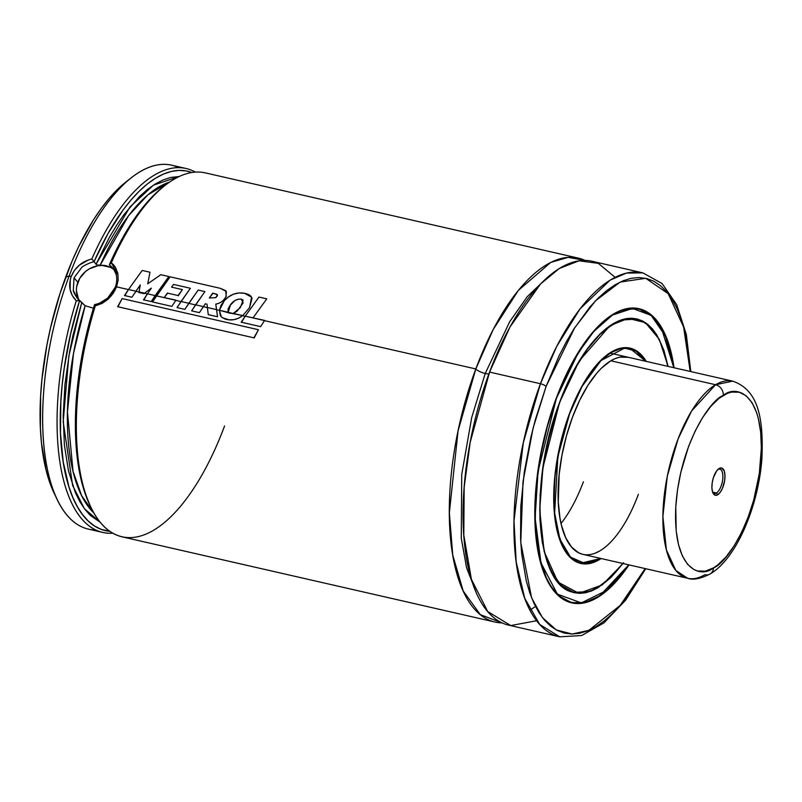<?xml version="1.0" encoding="UTF-8"?>
<svg xmlns="http://www.w3.org/2000/svg" width="802" height="802" viewBox="0 0 802 802"><rect width="100%" height="100%" fill="white"/><g stroke="black" fill="none" stroke-linecap="round" stroke-linejoin="round"><path stroke-width="1.2" d="M475.817 368.95L493.2 329.512L518.343 290.404L550.713 262.444L568.157 257.352L584.969 260.399A186.665 78.776 -77.1 0 0 578.262 258.104A186.665 78.776 -77.1 0 0 475.817 368.95A7.779 2.105 -159.6 0 0 485.23 373.481A7.779 2.105 20.4 0 1 475.817 368.95L264.49 320.66L475.817 368.95L458.072 430.834L449.351 512.859L452.749 555.064L463.175 590.944L480.328 614.673L502.142 622.893A186.665 78.776 -77.1 0 1 495.105 622.061A186.665 78.776 -77.1 0 1 475.817 368.95M547.987 276.901L527.225 296.71L509.721 321.652L485.23 373.481L471.696 417.541L461.731 474.503L461.27 538.202L466.563 567.686L475.987 591.976L466.563 567.686L461.27 538.202L461.731 474.503L471.696 417.541L485.23 373.481A7.779 2.105 -159.6 0 0 488.929 373.822A7.779 2.105 20.4 0 1 485.23 373.481L509.721 321.652L527.225 296.71L547.987 276.901M114.305 269.953A23.338 20.19 -40.6 0 0 77.844 282.304L74.035 277.853L73.293 290.384C72.922 291.246 77.614 299.998 79.729 300.55L76.29 300.76A186.665 78.776 102.9 0 0 112.821 533.2A186.665 78.776 -77.1 0 1 102.867 532.428A186.665 78.776 -77.1 0 1 76.29 300.76L79.548 300.73L70.536 334.203L64.22 368.268L62.155 385.14L60.842 401.712L60.501 433.361L63.238 462.062L68.932 486.814L72.832 497.42L77.393 506.724L82.566 514.633L88.31 521.089L94.576 526.022L101.303 529.39L109.844 531.325A184.33 77.794 -77.1 0 1 79.548 300.73L85.132 305.712L93.433 308.219L85.132 305.712L77.343 298.224L73.293 290.374L74.035 277.853L77.844 282.304A23.338 20.19 -40.6 0 0 79.218 300.118M578.262 258.104L205.282 172.871A186.665 78.776 102.9 0 0 111.348 262.755L109.453 264.54A184.33 77.794 102.9 0 1 162.676 187.267L154.445 194.545L146.375 203.167L130.716 224.37L116.16 250.184L109.433 264.901C116.49 270.515 118.445 277.973 115.277 287.276L107.147 298.815C101.122 302.945 96.962 304.87 94.676 304.59L94.496 304.77A184.33 77.794 102.9 0 0 89.984 505.36L91.147 507.736A186.665 78.776 -77.1 0 1 95.318 305.853L94.496 304.77L89.694 321.351L82.045 355.246L77.223 389.11L75.408 421.732L76.651 451.967L78.416 465.852L84.13 490.523L90.045 505.471M638.392 494.313A101.112 42.676 -77.1 0 1 582.904 554.362A101.112 42.676 -77.1 0 1 572.458 417.261L566.473 435.797L561.981 455.105L559.164 474.433L558.282 501.862L559.966 518.082L561.46 525.32L565.721 537.741L571.495 547.014L578.583 552.778L582.533 554.272M561.029 523.475A101.112 42.676 102.9 0 0 583.395 481.751M569.57 413.882L563.054 434.042L558.172 455.045L555.104 476.067L553.971 496.318L554.824 515.004L557.611 531.425L562.232 544.929L568.528 555.014L572.217 558.643L576.227 561.28L580.518 562.904L585.059 563.495L594.663 561.57L600.698 558.423L584.999 563.495L570.523 557.139L559.896 539.144L554.633 513.029L557.881 456.619L569.57 413.882L582.072 386.424L600.969 360.589L624.588 348.098L636.086 351.116L645.75 361.281L638.633 352.93L634.623 350.294L630.332 348.669L625.791 348.078L621.069 348.519L611.204 352.499L601.119 360.439L591.194 372.048L581.821 386.885L569.39 413.762M645.8 361.291L629.72 348.208L618.633 348.7A110.285 46.546 -77.1 0 1 629.72 348.208L645.901 361.321M601.179 558.533A110.445 46.606 -77.1 0 1 580.818 563.455A110.445 46.606 -77.1 0 1 569.41 413.702L560.207 444.438L554.894 476.157L553.931 506.112L555.766 523.826L557.41 531.746L559.505 538.924L565.019 550.834L568.367 555.435L576.107 561.731L580.417 563.365L584.969 563.956L589.721 563.505L594.623 562.022L601.179 558.533M559.606 402.403L559.776 402.434A139.999 59.087 -77.1 0 1 636.608 319.306A139.999 59.087 -77.1 0 1 667.785 366.324L663.625 350.404L660.407 342.314L656.648 335.316L652.397 329.472L647.695 324.85L642.592 321.492L637.129 319.427L631.354 318.675L625.339 319.246L619.124 321.121L612.778 324.299L599.936 334.414L587.315 349.191L575.375 368.068L569.821 378.825L559.606 402.403M570.362 591.545L573.931 592.357L588.347 591.635A140.16 59.147 -77.1 0 1 573.931 592.357L561.109 585.3L550.753 570.673M606.081 328.549L621.179 320.058L636.367 319.086A140.16 59.147 -77.1 0 1 649.039 326.013M623.014 563.525L602.202 584.969L578.934 593.35L557.901 582.062L544.147 551.535L539.706 510.082L542.884 467.857L559.626 402.263L564.468 390.093L575.275 367.777L587.254 348.84L599.926 334.013L612.808 323.868L619.164 320.67L625.4 318.785L631.445 318.214L637.229 318.975L642.713 321.051L647.846 324.419L652.557 329.051L656.818 334.915L663.825 350.053L668.066 366.384L659.354 339.406L645.42 322.635L628.116 318.374L610.021 325.642L579.255 360.9L559.596 402.333L551.315 428.017L545.079 454.834L542.814 468.318L540.117 494.814L539.936 519.796L542.272 542.322L547.024 561.53L554.032 576.668L558.292 582.523L563.014 587.154L568.137 590.533L573.62 592.598L579.405 593.36L585.45 592.788L591.686 590.904L598.041 587.706L610.923 577.56L623.595 562.733M556.377 398.464L547.475 426.042L540.799 454.764L536.608 483.526L535.495 497.571L535.295 524.338L537.791 548.458L540.027 559.235L546.352 577.711L550.393 585.229L554.954 591.505L560.007 596.467L565.49 600.076L571.365 602.302L577.56 603.104L584.036 602.502L590.703 600.477L597.52 597.059L604.417 592.287L611.314 586.192L618.162 578.843L628.718 564.829L606.783 590.342L581.35 602.924L557.4 594.132L540.989 562.894L535.094 517.932L538.092 471.185L556.377 398.464L578.182 352.9L593.911 331.316L612.527 315.006L632.487 308.469L651.134 315.346L665.54 336.208L673.77 367.687L670.823 352.339L667.966 342.554L664.497 333.863L660.457 326.344L655.896 320.068L650.843 315.106L645.359 311.497L639.485 309.271L633.289 308.469L626.813 309.081L620.146 311.096L613.329 314.514L606.432 319.286L592.688 332.73L585.961 341.261L573.139 361.542L567.164 373.09L556.207 398.353M663.815 332.419L652.617 316.459L638.723 308.78L623.515 309.472A150.736 63.619 -77.1 0 1 638.723 308.78L650.943 314.945L661.129 327.226L673.82 367.697M628.979 564.889A150.886 63.679 -77.1 0 1 571.816 602.883A150.886 63.679 -77.1 0 1 556.227 398.293L547.295 425.952L543.646 440.288L538.172 469.25L535.275 497.701L535.074 524.548L537.581 548.748L542.693 569.37L546.172 578.092L550.222 585.63L554.794 591.926L559.866 596.909L565.37 600.528L571.255 602.753L577.48 603.565L583.966 602.954L590.663 600.929L597.5 597.5L604.417 592.708L618.202 579.224L628.979 564.889M546.082 386.434L574.673 327.777L595.585 300.74L620.146 282.083L645.73 278.304L668.196 293.672L683.595 326.945L690.211 371.446L687.254 343.667L684.557 330.625L681.088 318.785L676.898 308.269L672.016 299.166L666.492 291.577L660.387 285.572L653.74 281.201L646.633 278.515L639.134 277.542L631.304 278.274L623.234 280.72L614.984 284.86L606.643 290.635L598.292 298.003L590.011 306.895L573.971 328.87L566.362 341.752L559.134 355.727L546.082 386.434A4.672 1.263 -159.6 0 0 540.438 383.717A4.672 1.263 20.4 0 1 546.082 386.434L533.079 428.188L523.014 481.701L520.769 542.503L531.576 597.721L542.443 617.63L556.337 629.961L572.207 634.041L588.858 630.332L620.257 605.36L645.159 568.588L628.968 594.362L620.838 604.678L612.558 613.57L604.207 620.938L595.866 626.713L587.615 630.853L579.545 633.299L571.716 634.031L564.217 633.059L557.109 630.372L550.463 626.001L544.357 619.996L538.834 612.407L533.952 603.304L529.761 592.788L526.292 580.949L521.681 553.791L520.578 538.723L520.809 506.343L524.308 472.027L530.914 437.09L535.315 419.797L546.082 386.434M615.104 277.322L598.322 263.367L579.054 260.8L559.235 268.52L540.508 284.018L509.962 327.005L489.571 372.088A186.665 78.776 102.9 0 1 592.016 261.241L642.883 272.87L626.542 273.061L610.051 280.179L580.026 308.89L556.748 346.344L540.438 383.717A186.665 78.776 -77.1 0 1 642.883 272.87L662.071 283.537L676.667 304.64L686.332 334.544L690.813 371.577M645.76 568.718L625.64 600.137L603.956 622.873L581.63 635.545L559.716 636.818A186.665 78.776 -77.1 0 1 540.438 383.717L523.285 442.784L514.002 520.939L516.187 561.991L524.749 598.302L539.746 624.487L559.716 636.818L508.849 625.199A186.665 78.776 102.9 0 1 489.571 372.088L540.438 383.717L489.571 372.088L470.183 442.253L464.178 487.225L463.797 535.084L471.386 579.265L487.676 611.495L510.744 625.57L536.628 620.738M131.067 177.924L125.533 182.315A180.45 76.15 102.9 0 0 65.684 277.141L69.152 276.028A186.665 78.776 -77.1 0 1 131.067 177.924A186.665 78.776 -77.1 0 1 178.625 167.628M109.433 264.901L111.388 267.176L109.453 264.54L111.348 262.755L113.633 264.921L115.498 267.447L117.814 273.332L118.165 279.978L116.581 286.865L128.44 289.572L116.581 286.865L113.162 293.422L108.22 299.116L102.125 303.387L95.318 305.853A186.665 78.776 102.9 0 0 122.115 536.829L495.105 622.061M135.889 291.276L139.017 291.988L135.889 291.276M144.51 293.241L147.408 293.903L144.51 293.241M155.107 295.667L156.4 295.958L155.107 295.667M175.758 300.389L181.001 301.582L175.758 300.389M188.791 303.367L195.558 304.91L188.791 303.367M203.347 306.685L207.407 307.617L203.347 306.685M216.54 309.702L219.417 310.354L216.54 309.702M228.109 312.349L233.091 313.482L228.109 312.349M242.645 315.667L245.171 316.249L242.645 315.667M224.56 425.982A186.665 78.776 -77.1 0 1 91.147 507.736M88.451 259.968L91.819 258.986A186.665 78.776 -77.1 0 1 186.034 168.48A186.665 78.776 -77.1 0 1 195.327 172.109A186.665 78.776 102.9 0 0 91.819 258.986L94.095 261.612A184.33 77.794 -77.1 0 1 191.838 172.5L186.385 170.976L178.996 170.405L171.317 171.448L163.407 174.094L155.357 178.315L147.217 184.079L139.077 191.327L131.007 199.999L123.077 210.024L107.899 233.733L94.095 261.612L91.829 258.986C81.954 261.442 75.087 267.277 71.218 276.5L74.446 270.384L79.238 265.221L88.451 259.968M186.034 168.48L171.598 165.182A186.665 78.776 102.9 0 0 69.152 276.028L71.218 276.5L69.152 276.028A186.665 78.776 102.9 0 0 88.431 529.13L102.867 532.428M70.255 279.768L71.218 276.5C68.13 286.023 69.814 294.113 76.29 300.76L72.38 295.738L70.155 289.672L70.255 279.768M81.684 302.835L73.002 335.166L69.634 351.617L64.962 384.348L63.198 415.897L64.391 445.13L68.501 471.015L75.378 492.628L79.789 501.591L84.791 509.21L90.345 515.415L100.23 522.272L84.421 508.709L72.631 485.481L63.198 421.732L68.842 356.058L81.684 302.835M179.237 176.48L170.615 177.473L162.986 179.999L155.217 184.039L147.357 189.573L139.498 196.55L124.039 214.535L116.571 225.392L109.373 237.372L96.029 264.249L94.095 261.612L96.029 264.249L129.974 206.946L153.503 185.132L179.237 176.48M85.132 305.712L73.503 353.471L67.448 411.947L73.032 471.335L81.614 495.646L93.924 513.029A174.996 73.854 102.9 0 1 85.132 305.712M169.553 182.074L147.899 194.826L128.631 215.608L100.22 265.131L98.325 265.051L105.343 265.522L109.984 267.016A174.996 73.854 -77.1 0 1 110.415 266.043L109.984 267.016L110.856 267.397L105.343 265.522L100.22 265.131A174.996 73.854 102.9 0 1 169.553 182.074M97.724 264.961L98.325 265.051M118.125 275.256L111.348 262.755A186.665 78.776 -77.1 0 1 164.751 185.623L162.676 187.267M125.724 182.154L117.443 189.462L109.232 198.274L101.172 208.51L93.333 220.069L78.626 246.695L71.899 261.512L60.03 293.422L50.636 327.356L46.987 344.67L41.955 379.176L40.621 396.028L40.391 428.128L41.483 443.065L46.065 469.992L49.493 481.731L54.416 493.751M95.829 529.982A186.665 78.776 -77.1 0 1 57.463 500.047A186.665 78.776 -77.1 0 1 69.152 276.028L65.684 277.141A180.45 76.15 102.9 0 0 54.376 493.691A180.45 76.15 102.9 0 0 55.939 496.759M674.031 367.747L671.023 352.018L668.156 342.203L664.678 333.482L660.627 325.943L656.056 319.647L650.983 314.675L645.48 311.046L639.595 308.82L633.369 308.008L626.883 308.62L620.187 310.645L613.35 314.073L606.432 318.865L592.648 332.349L585.901 340.9L573.039 361.251L561.43 385.221L556.227 398.293A150.886 63.679 -77.1 0 1 639.034 308.69A150.886 63.679 -77.1 0 1 674.031 367.747M628.768 564.839L599.766 595.786L585.249 602.422L571.575 602.673A150.736 63.619 -77.1 0 1 558.172 595.445L571.575 602.673L569.029 602.091M622.743 563.465A139.999 59.087 -77.1 0 1 574.242 592.267A139.999 59.087 -77.1 0 1 559.776 402.434L555.395 415.075L548.107 441.401L543.024 468.278L541.37 481.601L539.926 507.385L541.009 531.175L544.558 552.067L547.225 561.169L550.443 569.27L554.202 576.267L558.453 582.102L563.154 586.723L568.257 590.082L573.721 592.147L579.495 592.899L585.51 592.337L591.726 590.452L598.071 587.275L610.913 577.159L622.743 563.465M646.232 361.391L642.482 356.138L638.773 352.499L634.743 349.842L630.432 348.218L625.881 347.617L621.129 348.068L611.224 352.058L601.099 360.038L591.134 371.697L581.721 386.584L569.41 413.702A110.445 46.606 -77.1 0 1 630.031 348.118A110.445 46.606 -77.1 0 1 646.232 361.391M600.848 558.463L580.578 563.245A110.285 46.546 -77.1 0 1 570.813 557.981L580.578 563.245L578.442 562.753M595.535 553.049L600.117 550.753M628.317 357.301L619.806 357.171L615.314 358.534L610.733 360.83L601.46 368.128L596.858 373.07L587.946 385.281L579.706 400.198L572.458 417.261A101.112 42.676 -77.1 0 1 627.946 357.221M116.21 274.474L113.473 268.73M96.029 264.249L96.691 264.68M74.035 277.853L81.874 267.297C82.095 266.454 91.949 261.482 94.075 261.963M110.165 267.287L102.115 265.442L97.804 265.763L89.413 268.79L85.664 271.397L79.759 278.284L76.711 286.494M76.411 290.715L78.345 298.565M115.277 287.276C111.358 296.76 104.481 302.524 94.676 304.59L95.318 305.853L111.468 295.697M114.836 290.695L118.125 280.429M143.488 299.808L151.207 301.572L155.167 295.587L147.458 293.823L143.488 299.808L151.207 301.572L168.831 276.53L160.801 274.695L168.831 276.53L155.167 295.587L147.458 293.823L143.698 300.028M138.936 292.479L143.989 293.642L144.611 293.171L139.037 291.898L138.936 292.479L143.989 293.642L151.377 288.139L147.458 293.823L151.377 288.139L144.611 293.171L139.037 291.898L139.137 292.72M124.5 295.527L131.919 297.231L135.949 291.186L128.5 289.492L124.5 295.527L131.919 297.231L140.28 284.941L139.037 291.898L140.28 284.941L135.949 291.186L128.5 289.492L124.711 295.748M160.801 274.695L147.728 283.798L149.994 272.229L142.205 270.444L149.994 272.229L147.728 283.798L160.801 274.695M142.205 270.444L128.5 289.492L142.205 270.444M167.558 293.332L164.3 297.482L167.357 293.081L178.104 295.537L182.375 289.602L171.548 287.126L173.543 284.419L190.385 288.269L177.031 307.567L184.831 309.351L188.851 303.276L181.051 301.502L177.031 307.567L184.831 309.351L198.184 290.053L204.911 291.587L191.628 310.865L199.397 312.64L203.407 306.605L195.608 304.82L191.628 310.865L199.397 312.64L205.322 303.798L207.006 304.158L208.259 314.645L217.553 316.76L216.53 309.602L207.387 307.517L208.259 314.645L217.553 316.76L215.788 304.118C220.57 303.206 223.979 300.62 226.034 296.359L226.334 291.447L220.279 288.319L170.114 276.82L152.45 301.943L171.849 306.384L175.818 300.299L156.46 295.878L152.45 301.943L171.849 306.384L175.929 300.138L156.46 295.878L170.114 276.82L220.279 288.319L225.743 290.685L226.214 296.64M212.911 293.402L209.332 297.983L215.738 297.662L217.452 294.755L212.72 293.111L216.57 294.164L217.452 294.765L217.392 295.828L215.738 297.662L209.332 297.983L212.72 293.111M178.305 295.788L182.375 289.602L171.548 287.126L173.543 284.419L190.385 288.269L181.051 301.502L188.851 303.276L198.184 290.053L204.911 291.587L195.608 304.82L203.407 306.605L205.322 303.798L207.006 304.158L207.387 307.517L216.53 309.602L215.788 304.118C220.57 303.206 223.979 300.62 226.034 296.359M167.357 293.081L178.104 295.537M228.56 312.77L219.417 310.264L220.42 315.677L222.264 317.662L229.151 319.848L233.853 319.677L238.515 318.224L242.745 315.597L228.56 312.77M230.224 305.762L228.149 312.409M228.009 312.229L229.262 313.121L233.302 313.432L240.259 307.667L243.166 300.189L241.181 299.096C236.45 299.006 232.73 301.141 230.024 305.502L234.785 300.66L237.913 299.246L241.181 299.096L243.146 302.895L237.191 311.086L233.302 313.432L242.745 315.597L249.552 307.637L251.577 297.191L244.56 293.291C236.7 291.948 229.913 294.454 224.219 300.81L219.417 310.264L221.322 316.84L224.7 318.905C230.946 321 236.961 319.898 242.745 315.597L249.552 307.637L252.049 298.234C251.267 295.818 248.77 294.164 244.56 293.291L239.106 292.951L233.552 294.123L228.47 296.92L224.219 300.81L221.071 305.251L219.417 310.264L228.009 312.229L228.169 308.79L230.024 305.502M241.232 322.203L260.6 326.625L264.55 320.579L245.232 316.158L241.232 322.203L260.6 326.625L264.66 320.409L245.232 316.158L241.442 322.424M258.966 297.071L245.232 316.158L258.966 297.071L266.765 298.855L258.966 297.071M253.091 317.762L266.765 298.855L253.091 317.762M117.874 306.875L122.145 298.585L117.643 306.695L253.913 337.832L258.445 329.722L122.145 298.585L258.445 329.722L254.144 338.013M117.643 306.695L253.913 337.832M717.8 469.561A12.441 5.253 -77.1 0 1 719.835 469.16A12.441 5.253 -77.1 0 1 722.612 480.137A12.441 5.253 -77.1 0 1 716.397 492.989L712.607 492.117L715.254 495.245L717.69 494.764L716.397 492.989A12.441 5.253 102.9 0 0 722.843 477.932A12.441 5.253 102.9 0 0 717.8 469.561M719.183 468.458A14.005 5.905 -77.1 0 1 724.938 477.741A14.005 5.905 -77.1 0 1 717.69 494.764L720.236 492.278L722.512 488.177L724.677 480.378L724.958 475.245L724.256 471.085L721.61 467.977L719.183 468.458L716.627 470.944L713.439 477.521L712.196 482.844L711.905 487.977L712.607 492.137L716.397 492.989L717.69 494.764A14.005 5.905 -77.1 0 1 712.998 493.08A14.005 5.905 -77.1 0 1 712.677 480.298A14.005 5.905 -77.1 0 1 718.512 468.919A14.005 5.905 -77.1 0 1 719.183 468.458M713.559 567.836C700.888 578.733 672.748 570.473 675.775 506.994C679.966 442.824 711.033 399.336 723.314 395.386A9.333 7.85 -120.8 0 0 715.554 384.729L691.585 411.035L678.101 438.864L667.294 476.228L662.893 516.528L666.412 549.992L675.855 570.463L687.665 578.292A101.112 42.676 -77.1 0 1 665.069 489.13A101.112 42.676 -77.1 0 1 715.554 384.729L610.793 360.79L715.554 384.729A101.112 42.676 -77.1 0 1 732.707 381.15L715.554 384.729A9.333 7.85 59.2 0 1 723.314 395.386C735.985 384.489 764.126 392.749 761.098 456.228C756.908 520.398 725.84 563.876 713.559 567.836A9.333 7.85 59.2 0 1 710.121 573.951A9.333 7.85 -120.8 0 0 713.559 567.836L705.329 571.134L697.6 570.994L694.021 569.62L687.605 564.367L682.362 555.936L678.512 544.648L676.196 530.934L675.775 506.994L677.54 489.681L680.888 472.067L688.547 446.534L695.144 431.055L702.622 417.531L710.722 406.464L719.103 398.283L727.474 393.311L731.544 392.088L739.264 392.228L746.191 395.807L752.045 402.684L756.617 412.599L758.361 418.574L760.677 432.288L761.369 447.897L759.324 473.541L753.76 499.867L748.316 516.688L741.73 532.167L734.241 545.691L726.151 556.758L717.76 564.939L713.559 567.836M710.121 573.951A9.333 7.85 59.2 0 1 704.818 574.723A101.112 42.676 -77.1 0 1 687.665 578.292C693.068 580.227 700.537 578.783 710.081 573.971C736.276 558.904 758.271 506.684 761.88 459.125C763.474 421.381 759.745 390.404 732.707 381.15L610.152 353.151M712.627 492.187A12.441 5.253 102.9 0 0 716.397 492.989A12.441 5.253 -77.1 0 1 714.291 493.43A12.441 5.253 -77.1 0 1 712.627 492.187M529.972 610.162L535.485 606.462M582.904 554.362L687.665 578.292M627.585 347.717L629.72 348.208M633.63 318.625L636.608 319.306M636.367 319.086C612.267 312.59 579.395 347.988 559.646 402.303C527.886 483.205 536.007 587.365 573.931 592.357M636.187 308.199L638.723 308.78M57.463 500.047L54.376 493.691M571.265 591.585L574.212 592.267"/></g></svg>
